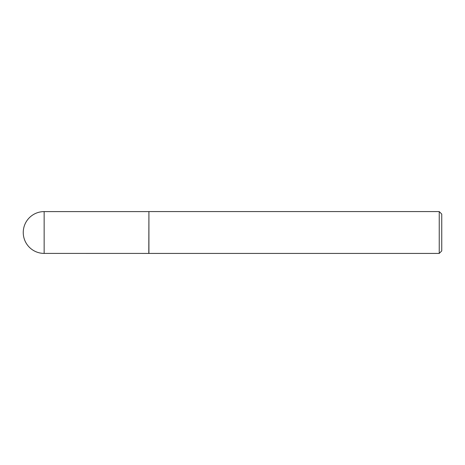 <?xml version="1.0" encoding="UTF-8"?>
<svg xmlns="http://www.w3.org/2000/svg" width="465" height="465" viewBox="0 0 465 465"><rect width="100%" height="100%" fill="white"/><g stroke="black" fill="none" stroke-linecap="round" stroke-linejoin="round"><path stroke-width="0.7" d="M148.8 253.402L148.916 211.575L148.916 253.425L44.152 253.402L44.152 211.598A20.902 20.902 0 0 0 23.25 232.5A20.902 20.902 0 0 0 44.152 253.402M439.239 211.575L441.75 214.086L441.75 250.914L439.239 253.425L439.239 211.575L148.916 211.575M439.239 253.425L148.916 253.425M148.8 211.598L44.152 211.598"/></g></svg>
